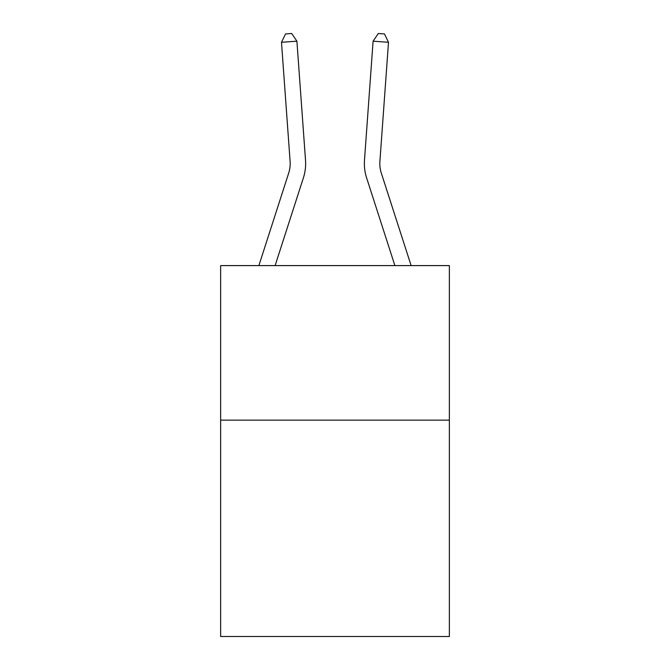 <?xml version="1.0" encoding="UTF-8"?>
<svg xmlns="http://www.w3.org/2000/svg" width="670" height="670" viewBox="0 0 670 670"><rect width="100%" height="100%" fill="white"/><g stroke="black" fill="none" stroke-linecap="round" stroke-linejoin="round"><path stroke-width="1" d="M449.361 420.14L449.361 636.5L220.639 636.5L220.639 265.596L449.361 265.596L449.361 420.14L220.639 420.14M258.871 265.596L288.695 173.086A30.912 30.912 0 0 0 290.102 161.37L281.492 42.294L296.902 41.18L305.52 160.256A46.364 46.364 0 0 1 303.401 177.826L275.11 265.596M411.129 265.596L381.305 173.086A30.912 30.912 0 0 1 379.898 161.37L388.508 42.294L373.098 41.18L364.48 160.256A46.364 46.364 0 0 0 366.599 177.826L394.89 265.596M288.695 173.086A30.912 30.912 0 0 0 290.102 161.37A30.912 30.912 0 0 1 288.695 173.086A30.912 30.912 0 0 0 290.102 161.37A30.912 30.912 0 0 1 288.695 173.086A30.912 30.912 0 0 0 290.102 161.37A30.912 30.912 0 0 1 288.695 173.086A30.912 30.912 0 0 0 290.102 161.37A30.912 30.912 0 0 1 288.695 173.086A30.912 30.912 0 0 0 290.102 161.37A30.912 30.912 0 0 1 288.695 173.086A30.912 30.912 0 0 0 290.102 161.37A30.912 30.912 0 0 1 288.695 173.086A30.912 30.912 0 0 0 290.102 161.37A30.912 30.912 0 0 1 288.695 173.086A30.912 30.912 0 0 0 290.102 161.37A30.912 30.912 0 0 1 288.695 173.086A30.912 30.912 0 0 0 290.102 161.37A30.912 30.912 0 0 1 288.695 173.086M373.098 41.18L364.48 160.256L373.098 41.18L364.48 160.256L373.098 41.18L364.48 160.256L373.098 41.18L364.48 160.256L373.098 41.18L364.48 160.256L373.098 41.18L364.48 160.256L373.098 41.18L364.48 160.256L373.098 41.18L364.48 160.256L373.098 41.18L364.48 160.256L373.098 41.18L364.48 160.256L373.098 41.18L378.299 33.5L384.463 33.944L388.508 42.294M381.305 173.086A30.912 30.912 0 0 1 379.898 161.37A30.912 30.912 0 0 0 381.305 173.086A30.912 30.912 0 0 1 379.898 161.37A30.912 30.912 0 0 0 381.305 173.086A30.912 30.912 0 0 1 379.898 161.37A30.912 30.912 0 0 0 381.305 173.086A30.912 30.912 0 0 1 379.898 161.37A30.912 30.912 0 0 0 381.305 173.086A30.912 30.912 0 0 1 379.898 161.37A30.912 30.912 0 0 0 381.305 173.086A30.912 30.912 0 0 1 379.898 161.37A30.912 30.912 0 0 0 381.305 173.086A30.912 30.912 0 0 1 379.898 161.37A30.912 30.912 0 0 0 381.305 173.086A30.912 30.912 0 0 1 379.898 161.37A30.912 30.912 0 0 0 381.305 173.086A30.912 30.912 0 0 1 379.898 161.37A30.912 30.912 0 0 0 381.305 173.086A30.912 30.912 0 0 1 379.898 161.37M281.492 42.294L285.537 33.944L291.701 33.5L296.902 41.18"/></g></svg>
